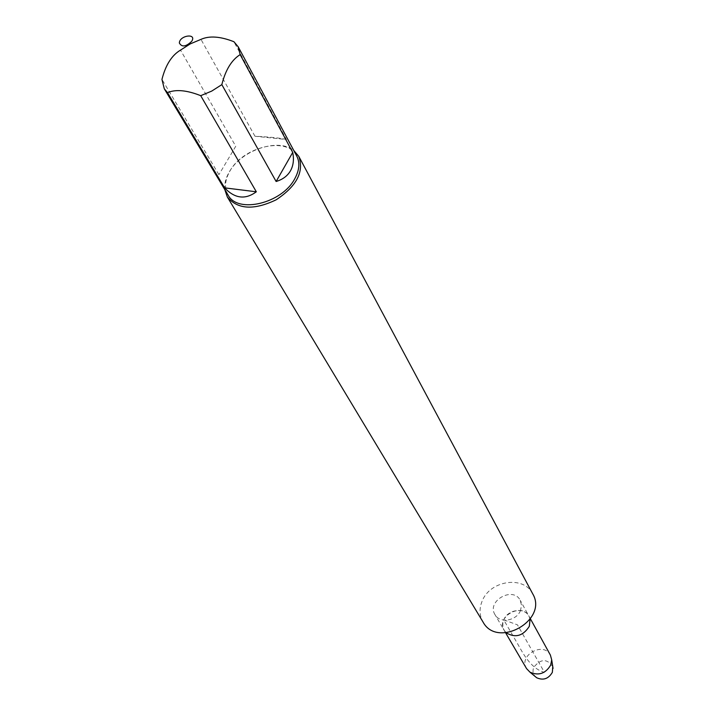 <?xml version="1.0" encoding="UTF-8"?>
<svg xmlns="http://www.w3.org/2000/svg" width="715" height="715" viewBox="0 0 715 715"><rect width="100%" height="100%" fill="white"/><g stroke="black" fill="none" stroke-linecap="round" stroke-linejoin="round"><path stroke-width="0.54" stroke-dasharray="3.58 2.68" d="M520.493 610.503C516.587 620.969 499.624 623.65 494.977 614.605C486.316 601.092 513.039 585.925 520.207 600.278L521.53 605.212L520.493 610.503M530.092 619.235L528.984 616.223C524.488 607.008 507.659 609.493 503.744 619.869L502.851 622.944L502.868 626.796L504.164 630.317L506.184 632.802L504.164 630.317C495.575 616.911 521.87 601.976 528.984 616.223L530.092 619.235M224.832 189.654C224.215 184.005 225.69 178.115 229.256 171.993C241.241 150.141 278.546 137.566 293.785 150.508M532.72 593.852C523.916 575.352 490.186 580.294 482.205 600.966C479.086 608.51 479.363 615.544 483.045 622.05M286.429 139.514C281.093 138.111 270.61 137.021 254.96 136.234L286.429 139.514L233.921 41.72M254.96 136.234L200.969 39.379M235.753 146.244L218.915 174.666L235.753 146.244L180.511 50.104M218.915 174.666L161.947 79.419M228.049 195.016C224.197 188.045 224.823 180.046 229.926 171.046C243.154 146.45 287.555 136.181 296.743 156.022M526.553 668.597C518.152 655.458 543.409 641.123 550.38 655.065M552.758 666.612C547.02 658.417 540.674 658.667 533.721 667.372C532.416 670.867 532.925 673.923 535.24 676.551M503.744 619.869L517.472 624.856L544.455 672.386C530.646 668.489 523.13 653.546 517.892 644.304L503.744 619.869M530.396 618.788L520.207 600.278M505.639 632.847L494.977 614.605"/><path stroke-width="1.07" d="M529.306 626.34L530.092 619.235L529.306 626.34C523.04 636.046 515.327 638.2 506.184 632.802C515.327 638.2 523.04 636.046 529.306 626.34M293.785 150.508L298.807 156.397C304.241 171.68 296.698 186.15 276.178 199.798C253.941 210.424 237.648 209.486 227.316 196.983L224.832 189.654M227.316 196.983L483.045 622.05C497.425 648.988 548.468 620.012 532.72 593.852L298.807 156.397M191.736 41.3C197.018 32.881 179.474 35.339 179.358 43.007C181.798 47.396 185.927 46.833 191.736 41.3M233.921 41.72C220.3 36.376 209.325 35.598 200.969 39.379L190.333 43.856L180.511 50.104C171.77 55.287 165.585 65.056 161.947 79.419L164.28 88.776L167.516 92.637C175.792 89.152 186.856 90.17 200.709 95.676L211.703 91.1L221.838 84.629C225.52 69.945 231.624 59.944 240.16 54.617L238.202 46.806L233.921 41.72M224.617 187.857C234.779 198.591 245.343 199.896 256.319 191.79L224.617 187.857L167.516 92.637M256.319 191.79L200.709 95.676M276.124 181.494C282.729 179.483 287.528 175.917 290.496 170.778C293.382 165.585 294.124 159.472 292.721 152.429L276.124 181.494L221.838 84.629M292.721 152.429L240.16 54.617M238.202 46.806L296.743 156.022C300.068 162.609 299.424 170.161 294.803 178.67C282.121 203.418 237.568 214.053 228.049 195.016L164.28 88.776M530.396 618.788L550.38 655.065L551.694 659.802L550.773 664.932C545.617 673.601 538.672 676.015 529.94 672.145L526.553 668.597L505.639 632.847M535.24 676.551L536.679 677.749C543.257 680.671 548.485 678.857 552.355 672.332L552.758 666.612M553.053 668.453L551.694 659.802M536.679 677.749L529.94 672.145"/></g></svg>
